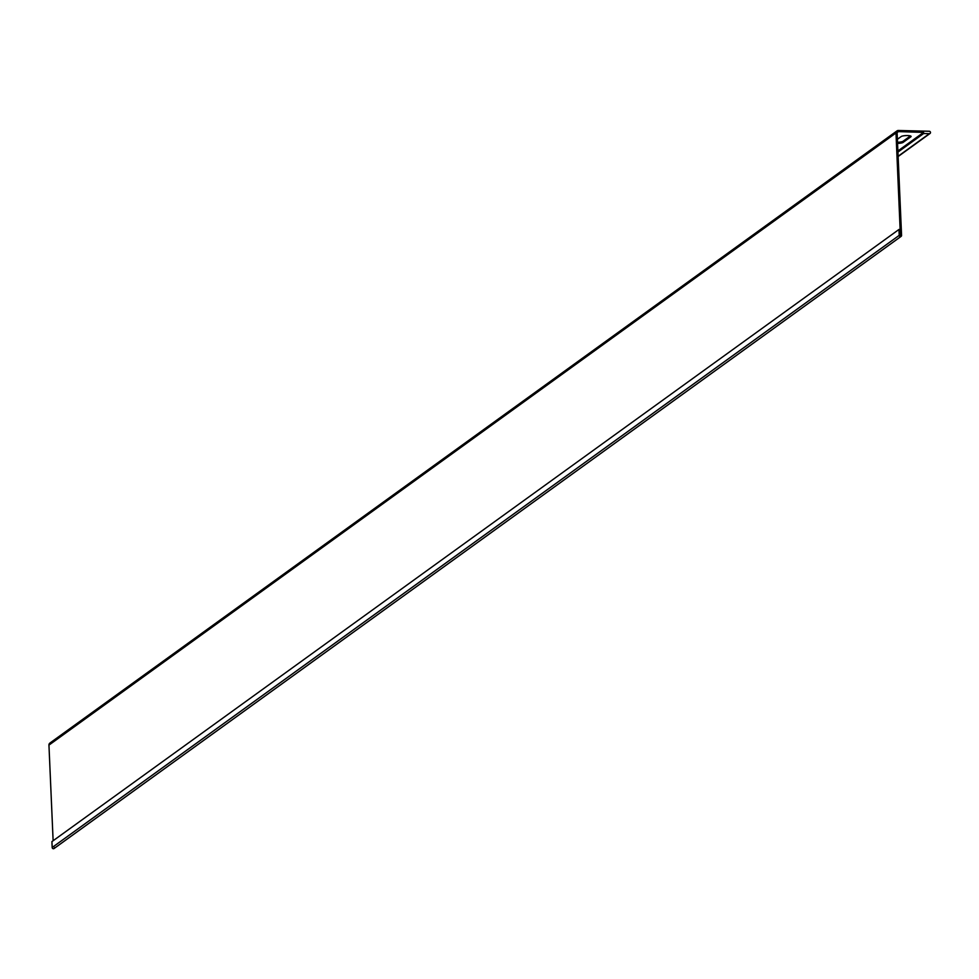 <?xml version="1.0" encoding="UTF-8"?>
<svg xmlns="http://www.w3.org/2000/svg" width="979" height="979" viewBox="0 0 979 979"><rect width="100%" height="100%" fill="white"/><g stroke="black" fill="none" stroke-linecap="round" stroke-linejoin="round"><path stroke-width="1.47" d="M897.89 150.962L923.589 132.385L923.638 133.523L929.377 133.67A1.236 1.15 54.1 0 0 930.429 132.128A1.236 1.15 54.1 0 0 929.279 131.259L898.379 130.488A2.607 2.423 54.1 0 0 895.993 132.973L900.386 235.45M923.589 132.385L898.428 131.614A1.444 1.346 54.1 0 0 897.107 132.997L901.573 235.413A1.236 1.15 54.1 0 1 899.909 236.428A1.236 1.15 54.1 0 1 899.224 235.352L52.181 847.484L51.924 841.61L898.967 229.478L899.224 235.352M896.96 130.917L49.905 743.061A2.607 2.423 54.1 0 0 48.95 745.105L53.123 840.741M897.376 139.299L901.194 136.546A5.079 1.077 -2.5 0 1 906.774 135.567A5.079 1.077 -2.5 0 1 911.106 136.448A5.079 1.077 -2.5 0 1 910.874 136.791L903.079 142.42A5.079 1.077 -2.5 0 1 897.559 143.399M910.421 135.934L903.03 141.282A5.079 1.077 -2.5 0 1 897.51 142.261M897.939 152.1L923.638 133.523M898.967 229.478L900.08 229.502L900.472 235.376M54.53 847.545A1.236 1.15 -125.9 0 1 52.854 848.573A1.236 1.15 -125.9 0 1 52.181 847.484M895.993 132.973L48.95 745.105M898.428 131.614L897.168 132.532M903.079 142.42L903.03 141.282M910.874 136.791L910.837 136.118M929.377 133.67L898.122 156.261M898.135 156.53L930.05 133.462M54.078 848.512L901.121 236.38"/></g></svg>

